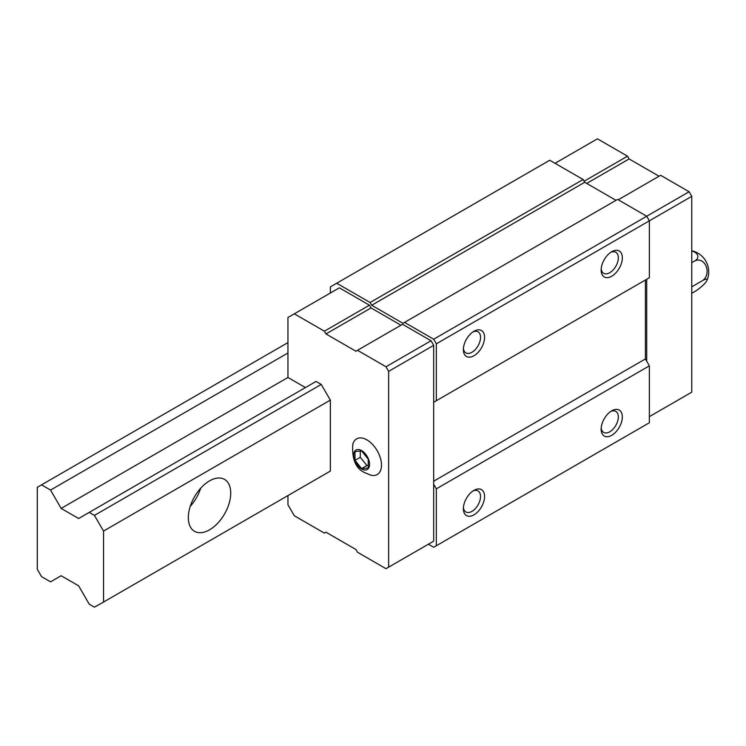 <?xml version="1.0" encoding="UTF-8"?>
<svg xmlns="http://www.w3.org/2000/svg" width="746" height="746" viewBox="0 0 746 746"><rect width="100%" height="100%" fill="white"/><g stroke="black" fill="none" stroke-linecap="round" stroke-linejoin="round"><path stroke-width="1.12" d="M368.244 468.012L368.244 459.172L361.614 450.938L354.993 451.526L354.993 460.357L361.614 468.6L368.244 468.012M361.614 468.945A11.246 6.49 -120 0 0 368.505 459.154A11.246 6.49 -120 0 0 354.732 451.209A11.246 6.49 -120 0 0 361.614 468.945M428.39 544.216L433.687 547.275L649.374 422.749L649.374 365.838L645.393 358.957L645.393 280.02L646.717 279.256L646.717 361.25M400.966 325.228L371.023 307.939L369.438 305.189L339.365 287.825L287.956 317.498L287.956 377.467L305.44 387.566M287.956 495.568L287.956 504.744L294.316 515.756L324.389 533.12L325.983 532.206L355.917 549.494L357.511 552.245L385.999 568.685L388.647 567.156L388.647 371.349L433.687 345.342L431.039 340.754L402.551 324.305L355.917 351.226L325.983 333.947L371.023 307.939M433.687 345.342L433.687 402.253L436.335 400.723L436.335 343.813L433.687 339.225L404.546 322.393L402.952 323.316L371.685 305.263L370.1 302.503L336.707 283.228L330.347 286.902L330.347 293.019M436.335 545.746L436.335 488.835L433.687 484.247L433.687 402.253L645.393 280.02M431.039 542.687L433.687 541.158L433.687 484.247M436.335 343.813L649.374 220.816L646.717 216.228L617.576 199.406L404.546 322.393M433.687 339.225L689.117 191.75L660.63 175.31L618.238 199.788M615.982 200.32L584.715 182.266L583.13 179.516L549.746 160.241L336.707 283.228M371.685 305.263L584.715 182.266M370.1 302.503L583.13 179.516M103.545 531.059L94.425 515.393L89.231 512.39L316.043 381.448L321.237 384.442L330.347 400.108L330.347 471.09L103.545 602.041L103.545 531.059L330.347 400.108M611.748 435.291A14.985 8.654 -60 0 1 601.145 429.174A14.985 8.654 -60 0 1 611.748 410.813A14.985 8.654 -60 0 1 622.341 416.939A14.985 8.654 -60 0 1 611.748 435.291M473.962 514.843A14.985 8.654 -60 0 1 463.369 508.725A14.985 8.654 -60 0 1 473.962 490.364A14.985 8.654 -60 0 1 484.564 496.482A14.985 8.654 -60 0 1 473.962 514.843M436.335 488.835L649.374 365.838M433.687 481.189L645.393 358.957M436.335 400.723L649.374 277.726L649.374 220.816L691.766 196.338L689.117 191.75M473.962 355.739A14.985 8.654 -60 0 1 463.369 349.622A14.985 8.654 -60 0 1 473.962 331.271A14.985 8.654 -60 0 1 484.564 337.388A14.985 8.654 -60 0 1 473.962 355.739M611.748 276.197A14.985 8.654 -60 0 1 601.145 270.08A14.985 8.654 -60 0 1 611.748 251.719A14.985 8.654 -60 0 1 622.341 257.836A14.985 8.654 -60 0 1 611.748 276.197M610.685 252.39A12.15 7.012 -60 0 1 615.814 252.279A12.15 7.012 -60 0 1 617.669 262.014A12.15 7.012 -60 0 1 609.734 272.719A12.15 7.012 -60 0 1 603.663 273.316A12.15 7.012 -60 0 1 601.201 268.821M472.908 331.942A12.15 7.012 -60 0 1 478.027 331.821A12.15 7.012 -60 0 1 479.892 341.556A12.15 7.012 -60 0 1 471.957 352.261A12.15 7.012 -60 0 1 465.877 352.867A12.15 7.012 -60 0 1 463.415 348.373M472.908 491.036A12.15 7.012 -60 0 1 478.027 490.924A12.15 7.012 -60 0 1 479.892 500.659A12.15 7.012 -60 0 1 471.957 511.364A12.15 7.012 -60 0 1 465.877 511.961A12.15 7.012 -60 0 1 463.415 507.467M610.685 411.484A12.15 7.012 -60 0 1 615.814 411.372A12.15 7.012 -60 0 1 617.669 421.108A12.15 7.012 -60 0 1 609.734 431.813A12.15 7.012 -60 0 1 603.663 432.419A12.15 7.012 -60 0 1 601.201 427.924M388.647 371.349L385.999 366.762L431.039 340.754M385.999 366.762L357.511 350.312M325.983 333.947L324.389 331.187L369.438 305.189M324.389 331.187L294.316 313.824M388.647 567.156L433.687 541.158M370.622 475.118A20.608 11.899 -120 0 0 381.439 463.648A20.608 11.899 -120 0 0 368.16 440.662A20.608 11.899 -120 0 0 352.821 444.29C351.795 459.256 355.842 468.74 364.953 472.75L370.622 475.118M659.044 176.224L629.102 158.935L586.71 183.413M629.102 158.935L627.507 156.184L584.118 181.231M627.507 156.184L597.434 138.821L555.043 163.299M691.766 196.338L691.766 392.154L649.374 416.632M691.766 293.29L694.712 291.583A10.817 2.285 141.2 0 0 706.891 280.533A10.817 2.285 141.2 0 0 702.359 280.701A10.817 8.532 84.9 0 0 706.192 266.434A10.817 8.532 84.9 0 0 694.712 260.988L691.766 262.695M694.712 260.988A10.817 6.248 0 0 0 691.766 250.954M702.359 280.701L691.766 286.828M354.993 460.357L360.29 457.298L366.92 465.541L368.244 465.42M360.29 451.05L360.29 457.298M361.614 468.6L366.92 465.541M94.425 515.393L321.237 384.442M89.231 512.39L78.638 518.507L61.144 508.418L287.956 377.467M61.144 508.418L50.551 490.057L287.956 352.989M50.551 490.057L41.543 484.853L287.956 342.591M41.543 484.853L37.3 487.306L37.3 569.301L41.543 576.639L50.551 581.843L61.144 575.726L78.638 585.824L89.231 604.176L94.425 607.179L103.545 602.041M209.523 529.828A29.98 17.307 -60 0 1 194.538 531.32A29.98 17.307 -60 0 1 194.538 496.705A29.98 17.307 -60 0 1 224.518 479.398A29.98 17.307 -60 0 1 229.115 503.419A29.98 17.307 -60 0 1 209.523 529.828M200.721 488.173A29.98 17.307 -60 0 1 190.249 506.32M706.891 280.533A21.634 21.634 0 0 0 691.766 250.759"/></g></svg>
